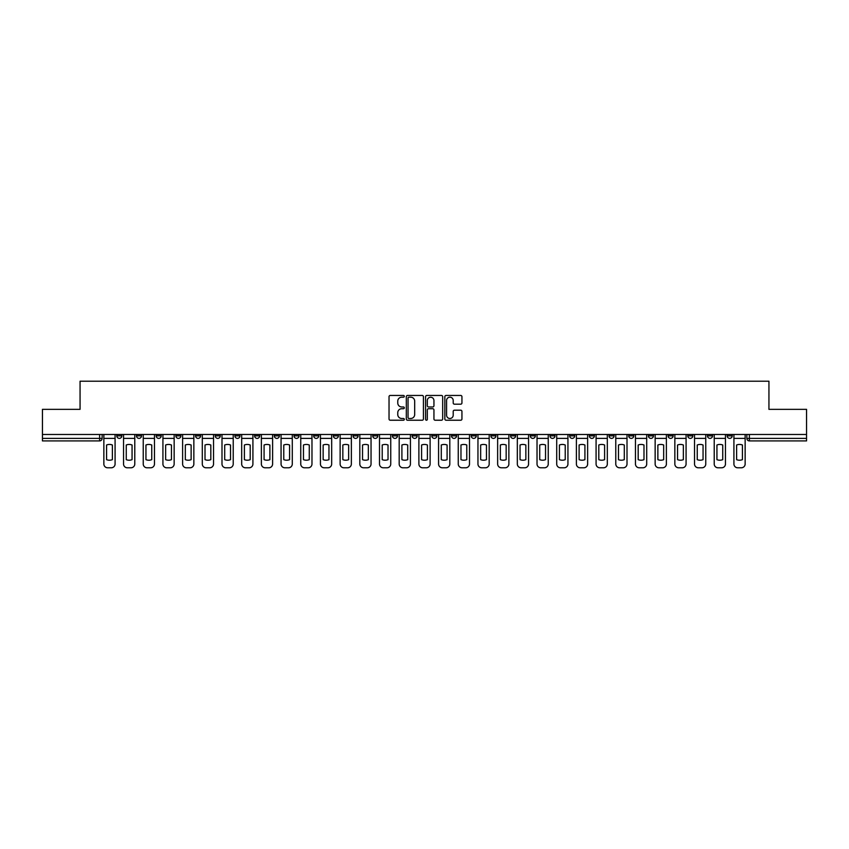 <?xml version="1.0" encoding="UTF-8"?>
<svg xmlns="http://www.w3.org/2000/svg" width="849" height="849" viewBox="0 0 849 849"><rect width="100%" height="100%" fill="white"/><g stroke="black" fill="none" stroke-linecap="round" stroke-linejoin="round"><path stroke-width="1.27" d="M404.304 396.313A0.87 0.87 0 0 0 403.434 395.454L390.275 395.454A1.242 1.242 0 0 0 389.033 396.685L389.033 418.992A1.242 1.242 0 0 0 390.275 420.234L403.434 420.234A0.87 0.87 0 0 0 404.304 419.364A0.87 0.87 0 0 0 403.434 418.493L401.736 418.493A3.969 3.969 0 0 1 397.767 414.535L397.767 412.667A3.969 3.969 0 0 1 401.736 408.709L403.434 408.709A0.87 0.87 0 0 0 404.304 407.838A0.87 0.87 0 0 0 403.434 406.968L401.736 406.968A3.969 3.969 0 0 1 397.767 403.01L397.767 401.153A3.969 3.969 0 0 1 401.736 397.183L403.434 397.183A0.87 0.87 0 0 0 404.304 396.313M648.403 434.476L648.403 435.855L653.454 435.855A2.526 2.526 0 0 1 650.928 438.381A2.526 2.526 0 0 1 648.403 435.855L648.403 434.476M628.716 434.476L628.716 435.855L633.768 435.855A2.526 2.526 0 0 1 631.242 438.381A2.526 2.526 0 0 1 628.716 435.855L628.716 434.476M510.578 434.476L510.578 435.855L515.63 435.855A2.526 2.526 0 0 1 513.104 438.381A2.526 2.526 0 0 1 510.578 435.855L510.578 434.476M490.892 434.476L490.892 435.855L495.933 435.855A2.526 2.526 0 0 1 493.418 438.381A2.526 2.526 0 0 1 490.892 435.855L490.892 434.476M471.195 434.476L471.195 435.855L476.247 435.855A2.526 2.526 0 0 1 473.721 438.381A2.526 2.526 0 0 1 471.195 435.855L471.195 434.476M431.823 434.476L431.823 435.855L436.874 435.855A2.526 2.526 0 0 1 434.348 438.381A2.526 2.526 0 0 1 431.823 435.855L431.823 434.476M392.44 435.855L392.44 434.476L392.44 435.855A2.526 2.526 0 0 0 394.965 438.381A2.526 2.526 0 0 1 392.44 435.855L397.491 435.855A2.526 2.526 0 0 1 394.965 438.381A2.526 2.526 0 0 0 397.491 435.855L397.491 434.476L397.491 435.855M372.753 435.855L372.753 434.476L372.753 435.855A2.526 2.526 0 0 0 375.279 438.381A2.526 2.526 0 0 1 372.753 435.855L377.805 435.855A2.526 2.526 0 0 1 375.279 438.381M353.067 435.855L353.067 434.476L353.067 435.855A2.526 2.526 0 0 0 355.582 438.381A2.526 2.526 0 0 1 353.067 435.855L358.108 435.855A2.526 2.526 0 0 1 355.582 438.381A2.526 2.526 0 0 0 358.108 435.855L358.108 434.476L358.108 435.855M333.37 434.476L333.37 435.855L338.422 435.855A2.526 2.526 0 0 1 335.896 438.381A2.526 2.526 0 0 1 333.37 435.855L333.37 434.476M313.684 434.476L313.684 435.855L318.736 435.855A2.526 2.526 0 0 1 316.21 438.381A2.526 2.526 0 0 1 313.684 435.855L313.684 434.476M293.998 434.476L293.998 435.855L299.039 435.855A2.526 2.526 0 0 1 296.524 438.381A2.526 2.526 0 0 1 293.998 435.855L293.998 434.476M274.301 435.855L274.301 434.476L274.301 435.855A2.526 2.526 0 0 0 276.827 438.381A2.526 2.526 0 0 1 274.301 435.855L279.353 435.855A2.526 2.526 0 0 1 276.827 438.381M234.929 435.855L234.929 434.476L234.929 435.855A2.526 2.526 0 0 0 237.455 438.381A2.526 2.526 0 0 1 234.929 435.855L239.97 435.855A2.526 2.526 0 0 1 237.455 438.381A2.526 2.526 0 0 0 239.97 435.855L239.97 434.476L239.97 435.855M215.232 435.855L215.232 434.476L215.232 435.855A2.526 2.526 0 0 0 217.758 438.381A2.526 2.526 0 0 1 215.232 435.855L220.284 435.855A2.526 2.526 0 0 1 217.758 438.381A2.526 2.526 0 0 0 220.284 435.855L220.284 434.476L220.284 435.855M195.546 435.855L195.546 434.476L195.546 435.855A2.526 2.526 0 0 0 198.072 438.381A2.526 2.526 0 0 1 195.546 435.855L200.597 435.855A2.526 2.526 0 0 1 198.072 438.381A2.526 2.526 0 0 0 200.597 435.855L200.597 434.476L200.597 435.855M175.86 435.855L175.86 434.476L175.86 435.855A2.526 2.526 0 0 0 178.386 438.381A2.526 2.526 0 0 1 175.86 435.855L180.911 435.855A2.526 2.526 0 0 1 178.386 438.381M156.174 435.855L156.174 434.476L156.174 435.855A2.526 2.526 0 0 0 158.689 438.381A2.526 2.526 0 0 1 156.174 435.855L161.214 435.855A2.526 2.526 0 0 1 158.689 438.381A2.526 2.526 0 0 0 161.214 435.855L161.214 434.476L161.214 435.855M136.477 435.855L136.477 434.476L136.477 435.855A2.526 2.526 0 0 0 139.003 438.381A2.526 2.526 0 0 1 136.477 435.855L141.528 435.855A2.526 2.526 0 0 1 139.003 438.381A2.526 2.526 0 0 0 141.528 435.855L141.528 434.476L141.528 435.855M460.71 404.188A1.242 1.242 0 0 0 461.941 402.946L461.941 396.685A1.242 1.242 0 0 0 460.71 395.454L446.086 395.454A1.242 1.242 0 0 0 444.844 396.685L444.844 418.992A1.242 1.242 0 0 0 446.086 420.234L460.71 420.234A1.242 1.242 0 0 0 461.941 418.992L461.941 411.436A1.242 1.242 0 0 0 460.71 410.194L454.448 410.194A1.242 1.242 0 0 0 453.207 411.436L453.207 415.182A3.311 3.311 0 0 1 449.896 418.493A3.311 3.311 0 0 1 446.585 415.182L446.585 400.495A3.311 3.311 0 0 1 449.896 397.183A3.311 3.311 0 0 1 453.207 400.495L453.207 402.946A1.242 1.242 0 0 0 454.448 404.188L460.71 404.188M42.45 434.476L42.45 409.356L80.061 409.356L80.061 381.212L768.939 381.212L768.939 409.356L806.55 409.356L806.55 434.476L42.45 434.476L42.45 438.381L102.145 438.381L102.145 434.476M423.418 396.685A1.242 1.242 0 0 0 422.176 395.454L407.562 395.454A1.242 1.242 0 0 0 406.321 396.685L406.321 418.992A1.242 1.242 0 0 0 407.562 420.234L422.176 420.234A1.242 1.242 0 0 0 423.418 418.992L423.418 396.685M426.824 395.454L441.438 395.454A1.242 1.242 0 0 1 442.679 396.685L442.679 418.992A1.242 1.242 0 0 1 441.438 420.234L435.187 420.234A1.242 1.242 0 0 1 433.945 418.992L433.945 409.95A1.242 1.242 0 0 0 432.703 408.709L428.554 408.709A1.242 1.242 0 0 0 427.323 409.95L427.323 419.364A0.87 0.87 0 0 1 426.453 420.234A0.87 0.87 0 0 1 425.582 419.364L425.582 396.685A1.242 1.242 0 0 1 426.824 395.454M746.855 434.476L746.855 438.381L806.55 438.381L806.55 440.907L749.37 440.907A2.526 2.526 0 0 1 746.855 438.381A2.526 2.526 0 0 0 749.37 440.907L749.37 434.476M806.55 434.476L806.55 438.381M102.145 438.381A2.526 2.526 0 0 1 99.63 440.907L42.45 440.907L42.45 438.381M732.209 434.476L732.209 435.855A2.526 2.526 0 0 1 729.684 438.381A2.526 2.526 0 0 1 727.158 435.855L732.209 435.855M727.158 434.476L727.158 435.855M712.523 434.476L712.523 435.855A2.526 2.526 0 0 1 709.997 438.381A2.526 2.526 0 0 1 707.472 435.855A2.526 2.526 0 0 0 709.997 438.381M707.472 434.476L707.472 435.855L712.523 435.855M692.826 434.476L692.826 435.855A2.526 2.526 0 0 1 690.311 438.381A2.526 2.526 0 0 1 687.786 435.855L692.826 435.855M687.786 434.476L687.786 435.855M673.14 434.476L673.14 435.855A2.526 2.526 0 0 1 670.614 438.381A2.526 2.526 0 0 1 668.089 435.855L673.14 435.855M668.089 434.476L668.089 435.855M653.454 434.476L653.454 435.855M633.768 434.476L633.768 435.855L633.768 434.476M614.071 434.476L614.071 435.855A2.526 2.526 0 0 1 611.545 438.381A2.526 2.526 0 0 1 609.03 435.855L614.071 435.855M609.03 434.476L609.03 435.855M594.385 434.476L594.385 435.855A2.526 2.526 0 0 1 591.859 438.381A2.526 2.526 0 0 1 589.333 435.855L594.385 435.855M589.333 434.476L589.333 435.855M574.699 434.476L574.699 435.855A2.526 2.526 0 0 1 572.173 438.381A2.526 2.526 0 0 1 569.647 435.855L574.699 435.855M569.647 434.476L569.647 435.855M555.002 434.476L555.002 435.855A2.526 2.526 0 0 1 552.476 438.381A2.526 2.526 0 0 1 549.961 435.855L555.002 435.855M549.961 434.476L549.961 435.855M535.316 434.476L535.316 435.855A2.526 2.526 0 0 1 532.79 438.381A2.526 2.526 0 0 1 530.264 435.855L535.316 435.855M530.264 434.476L530.264 435.855M515.63 434.476L515.63 435.855A2.526 2.526 0 0 1 513.104 438.381M495.933 434.476L495.933 435.855M476.247 435.855L476.247 434.476L476.247 435.855A2.526 2.526 0 0 1 473.721 438.381M456.56 434.476L456.56 435.855A2.526 2.526 0 0 1 454.035 438.381A2.526 2.526 0 0 1 451.509 435.855A2.526 2.526 0 0 0 454.035 438.381A2.526 2.526 0 0 0 456.56 435.855L451.509 435.855L451.509 434.476M436.874 435.855L436.874 434.476L436.874 435.855A2.526 2.526 0 0 1 434.348 438.381M417.177 434.476L417.177 435.855A2.526 2.526 0 0 1 414.652 438.381A2.526 2.526 0 0 1 412.126 435.855A2.526 2.526 0 0 0 414.652 438.381M412.126 434.476L412.126 435.855L417.177 435.855M377.805 434.476L377.805 435.855L377.805 434.476M338.422 435.855L338.422 434.476L338.422 435.855A2.526 2.526 0 0 1 335.896 438.381M318.736 435.855L318.736 434.476L318.736 435.855A2.526 2.526 0 0 1 316.21 438.381M299.039 435.855L299.039 434.476L299.039 435.855A2.526 2.526 0 0 1 296.524 438.381M279.353 434.476L279.353 435.855L279.353 434.476M259.667 435.855L259.667 434.476L259.667 435.855A2.526 2.526 0 0 1 257.141 438.381A2.526 2.526 0 0 1 254.615 435.855L259.667 435.855A2.526 2.526 0 0 1 257.141 438.381M254.615 434.476L254.615 435.855M180.911 434.476L180.911 435.855L180.911 434.476M121.842 434.476L121.842 435.855A2.526 2.526 0 0 1 119.316 438.381A2.526 2.526 0 0 1 116.791 435.855A2.526 2.526 0 0 0 119.316 438.381A2.526 2.526 0 0 0 121.842 435.855L121.842 434.476M116.791 434.476L116.791 435.855L121.842 435.855M408.921 397.183A0.87 0.87 0 0 0 408.051 398.054L408.051 417.623A0.87 0.87 0 0 0 408.921 418.493L410.714 418.493A3.969 3.969 0 0 0 414.683 414.535L414.683 401.153A3.969 3.969 0 0 0 410.714 397.183L408.921 397.183M433.945 400.558A3.311 3.311 0 0 0 430.634 397.247A3.311 3.311 0 0 0 427.323 400.558L427.323 405.737A1.242 1.242 0 0 0 428.554 406.968L432.703 406.968A1.242 1.242 0 0 0 433.945 405.737L433.945 400.558M103.854 438.381L103.854 464A3.789 3.789 149.7 0 0 107.643 467.788L111.304 467.788A3.789 3.789 -30.3 0 0 115.082 464L115.082 438.381L103.854 438.381L103.854 434.476M115.082 438.381L115.082 434.476M112.376 459.659L112.376 445.003A7.821 7.821 149.7 0 0 106.571 445.003L106.571 459.659A7.821 7.821 -30.3 0 0 112.376 459.659M123.54 438.381L123.54 464A3.789 3.789 149.7 0 0 127.329 467.788L130.99 467.788A3.789 3.789 -30.3 0 0 134.779 464L134.779 438.381L123.54 438.381L123.54 434.476M134.779 438.381L134.779 434.476M132.062 459.659L132.062 445.003A7.821 7.821 149.7 0 0 126.257 445.003L126.257 459.659A7.821 7.821 -30.3 0 0 132.062 459.659M143.237 438.381L143.237 464A3.789 3.789 149.7 0 0 147.015 467.788L150.676 467.788A3.789 3.789 -30.3 0 0 154.465 464L154.465 438.381L143.237 438.381L143.237 434.476M154.465 438.381L154.465 434.476M151.748 459.659L151.748 445.003A7.821 7.821 149.7 0 0 145.943 445.003L145.943 459.659A7.821 7.821 -30.3 0 0 151.748 459.659M162.923 438.381L162.923 464A3.789 3.789 149.7 0 0 166.712 467.788L170.373 467.788A3.789 3.789 -30.3 0 0 174.151 464L174.151 438.381L162.923 438.381L162.923 434.476M174.151 438.381L174.151 434.476M171.445 459.659L171.445 445.003A7.821 7.821 149.7 0 0 165.64 445.003L165.64 459.659A7.821 7.821 -30.3 0 0 171.445 459.659M182.609 438.381L182.609 464A3.789 3.789 149.7 0 0 186.398 467.788L190.059 467.788A3.789 3.789 -30.3 0 0 193.848 464L193.848 438.381L182.609 438.381L182.609 434.476M193.848 438.381L193.848 434.476M191.131 459.659L191.131 445.003A7.821 7.821 149.7 0 0 185.326 445.003L185.326 459.659A7.821 7.821 -30.3 0 0 191.131 459.659M202.295 438.381L202.295 464A3.789 3.789 149.7 0 0 206.084 467.788L209.745 467.788A3.789 3.789 -30.3 0 0 213.534 464L213.534 438.381L202.295 438.381L202.295 434.476M213.534 438.381L213.534 434.476M210.817 459.659L210.817 445.003A7.821 7.821 149.7 0 0 205.012 445.003L205.012 459.659A7.821 7.821 -30.3 0 0 210.817 459.659M221.992 438.381L221.992 464A3.789 3.789 149.7 0 0 225.781 467.788L229.432 467.788A3.789 3.789 -30.3 0 0 233.22 464L233.22 438.381L221.992 438.381L221.992 434.476M233.22 438.381L233.22 434.476M230.514 459.659L230.514 445.003A7.821 7.821 149.7 0 0 224.698 445.003L224.698 459.659A7.821 7.821 -30.3 0 0 230.514 459.659M241.678 438.381L241.678 464A3.789 3.789 149.7 0 0 245.467 467.788L249.128 467.788A3.789 3.789 -30.3 0 0 252.917 464L252.917 438.381L241.678 438.381L241.678 434.476M252.917 438.381L252.917 434.476M250.2 459.659L250.2 445.003A7.821 7.821 149.7 0 0 244.395 445.003L244.395 459.659A7.821 7.821 -30.3 0 0 250.2 459.659M261.365 438.381L261.365 464A3.789 3.789 149.7 0 0 265.153 467.788L268.815 467.788A3.789 3.789 -30.3 0 0 272.603 464L272.603 438.381L261.365 438.381L261.365 434.476M272.603 438.381L272.603 434.476M269.886 459.659L269.886 445.003A7.821 7.821 149.7 0 0 264.081 445.003L264.081 459.659A7.821 7.821 -30.3 0 0 269.886 459.659M281.061 438.381L281.061 464A3.789 3.789 149.7 0 0 284.839 467.788L288.501 467.788A3.789 3.789 -30.3 0 0 292.289 464L292.289 438.381L281.061 438.381L281.061 434.476M292.289 438.381L292.289 434.476M289.573 459.659L289.573 445.003A7.821 7.821 149.7 0 0 283.768 445.003L283.768 459.659A7.821 7.821 -30.3 0 0 289.573 459.659M300.748 438.381L300.748 464A3.789 3.789 149.7 0 0 304.536 467.788L308.198 467.788A3.789 3.789 -30.3 0 0 311.976 464L311.976 438.381L300.748 438.381L300.748 434.476M311.976 438.381L311.976 434.476M309.269 459.659L309.269 445.003A7.821 7.821 149.7 0 0 303.464 445.003L303.464 459.659A7.821 7.821 -30.3 0 0 309.269 459.659M320.434 438.381L320.434 464A3.789 3.789 149.7 0 0 324.222 467.788L327.884 467.788A3.789 3.789 -30.3 0 0 331.672 464L331.672 438.381L320.434 438.381L320.434 434.476M331.672 438.381L331.672 434.476M328.956 459.659L328.956 445.003A7.821 7.821 149.7 0 0 323.151 445.003L323.151 459.659A7.821 7.821 -30.3 0 0 328.956 459.659M340.131 438.381L340.131 464A3.789 3.789 149.7 0 0 343.909 467.788L347.57 467.788A3.789 3.789 -30.3 0 0 351.359 464L351.359 438.381L340.131 438.381L340.131 434.476M351.359 438.381L351.359 434.476M348.642 459.659L348.642 445.003A7.821 7.821 149.7 0 0 342.837 445.003L342.837 459.659A7.821 7.821 -30.3 0 0 348.642 459.659M359.817 438.381L359.817 464A3.789 3.789 149.7 0 0 363.605 467.788L367.267 467.788A3.789 3.789 -30.3 0 0 371.045 464L371.045 438.381L359.817 438.381L359.817 434.476M371.045 438.381L371.045 434.476M368.339 459.659L368.339 445.003A7.821 7.821 149.7 0 0 362.534 445.003L362.534 459.659A7.821 7.821 -30.3 0 0 368.339 459.659M379.503 438.381L379.503 464A3.789 3.789 149.7 0 0 383.292 467.788L386.953 467.788A3.789 3.789 -30.3 0 0 390.742 464L390.742 438.381L379.503 438.381L379.503 434.476M390.742 438.381L390.742 434.476M388.025 459.659L388.025 445.003A7.821 7.821 149.7 0 0 382.22 445.003L382.22 459.659A7.821 7.821 -30.3 0 0 388.025 459.659M399.189 438.381L399.189 464A3.789 3.789 149.7 0 0 402.978 467.788L406.639 467.788A3.789 3.789 -30.3 0 0 410.428 464L410.428 438.381L399.189 438.381L399.189 434.476M410.428 438.381L410.428 434.476M407.711 459.659L407.711 445.003A7.821 7.821 149.7 0 0 401.906 445.003L401.906 459.659A7.821 7.821 -30.3 0 0 407.711 459.659M418.886 438.381L418.886 464A3.789 3.789 149.7 0 0 422.675 467.788L426.325 467.788A3.789 3.789 -30.3 0 0 430.114 464L430.114 438.381L418.886 438.381L418.886 434.476M430.114 438.381L430.114 434.476M427.408 459.659L427.408 445.003A7.821 7.821 149.7 0 0 421.592 445.003L421.592 459.659A7.821 7.821 -30.3 0 0 427.408 459.659M438.572 438.381L438.572 464A3.789 3.789 149.7 0 0 442.361 467.788L446.022 467.788A3.789 3.789 -30.3 0 0 449.811 464L449.811 438.381L438.572 438.381L438.572 434.476M449.811 438.381L449.811 434.476M447.094 459.659L447.094 445.003A7.821 7.821 149.7 0 0 441.289 445.003L441.289 459.659A7.821 7.821 -30.3 0 0 447.094 459.659M458.258 438.381L458.258 464A3.789 3.789 149.7 0 0 462.047 467.788L465.708 467.788A3.789 3.789 -30.3 0 0 469.497 464L469.497 438.381L458.258 438.381L458.258 434.476M469.497 438.381L469.497 434.476M466.78 459.659L466.78 445.003A7.821 7.821 149.7 0 0 460.975 445.003L460.975 459.659A7.821 7.821 -30.3 0 0 466.78 459.659M477.955 438.381L477.955 464A3.789 3.789 149.7 0 0 481.733 467.788L485.395 467.788A3.789 3.789 -30.3 0 0 489.183 464L489.183 438.381L477.955 438.381L477.955 434.476M489.183 438.381L489.183 434.476M486.466 459.659L486.466 445.003A7.821 7.821 149.7 0 0 480.661 445.003L480.661 459.659A7.821 7.821 -30.3 0 0 486.466 459.659M497.641 438.381L497.641 464A3.789 3.789 149.7 0 0 501.43 467.788L505.091 467.788A3.789 3.789 -30.3 0 0 508.869 464L508.869 438.381L497.641 438.381L497.641 434.476M508.869 438.381L508.869 434.476M506.163 459.659L506.163 445.003A7.821 7.821 149.7 0 0 500.358 445.003L500.358 459.659A7.821 7.821 -30.3 0 0 506.163 459.659M517.328 438.381L517.328 464A3.789 3.789 149.7 0 0 521.116 467.788L524.778 467.788A3.789 3.789 -30.3 0 0 528.566 464L528.566 438.381L517.328 438.381L517.328 434.476M528.566 438.381L528.566 434.476M525.849 459.659L525.849 445.003A7.821 7.821 149.7 0 0 520.044 445.003L520.044 459.659A7.821 7.821 -30.3 0 0 525.849 459.659M537.024 438.381L537.024 464A3.789 3.789 149.7 0 0 540.802 467.788L544.464 467.788A3.789 3.789 -30.3 0 0 548.252 464L548.252 438.381L537.024 438.381L537.024 434.476M548.252 438.381L548.252 434.476M545.536 459.659L545.536 445.003A7.821 7.821 149.7 0 0 539.731 445.003L539.731 459.659A7.821 7.821 -30.3 0 0 545.536 459.659M556.711 438.381L556.711 464A3.789 3.789 149.7 0 0 560.499 467.788L564.161 467.788A3.789 3.789 -30.3 0 0 567.939 464L567.939 438.381L556.711 438.381L556.711 434.476M567.939 438.381L567.939 434.476M565.232 459.659L565.232 445.003A7.821 7.821 149.7 0 0 559.427 445.003L559.427 459.659A7.821 7.821 -30.3 0 0 565.232 459.659M576.397 438.381L576.397 464A3.789 3.789 149.7 0 0 580.185 467.788L583.847 467.788A3.789 3.789 -30.3 0 0 587.635 464L587.635 438.381L576.397 438.381L576.397 434.476M587.635 438.381L587.635 434.476M584.919 459.659L584.919 445.003A7.821 7.821 149.7 0 0 579.114 445.003L579.114 459.659A7.821 7.821 -30.3 0 0 584.919 459.659M596.083 438.381L596.083 464A3.789 3.789 149.7 0 0 599.872 467.788L603.533 467.788A3.789 3.789 -30.3 0 0 607.322 464L607.322 438.381L596.083 438.381L596.083 434.476M607.322 438.381L607.322 434.476M604.605 459.659L604.605 445.003A7.821 7.821 149.7 0 0 598.8 445.003L598.8 459.659A7.821 7.821 -30.3 0 0 604.605 459.659M615.78 438.381L615.78 464A3.789 3.789 149.7 0 0 619.568 467.788L623.219 467.788A3.789 3.789 -30.3 0 0 627.008 464L627.008 438.381L615.78 438.381L615.78 434.476M627.008 438.381L627.008 434.476M624.302 459.659L624.302 445.003A7.821 7.821 149.7 0 0 618.486 445.003L618.486 459.659A7.821 7.821 -30.3 0 0 624.302 459.659M635.466 438.381L635.466 464A3.789 3.789 149.7 0 0 639.255 467.788L642.916 467.788A3.789 3.789 -30.3 0 0 646.705 464L646.705 438.381L635.466 438.381L635.466 434.476M646.705 438.381L646.705 434.476M643.988 459.659L643.988 445.003A7.821 7.821 149.7 0 0 638.183 445.003L638.183 459.659A7.821 7.821 -30.3 0 0 643.988 459.659M655.152 438.381L655.152 464A3.789 3.789 149.7 0 0 658.941 467.788L662.602 467.788A3.789 3.789 -30.3 0 0 666.391 464L666.391 438.381L655.152 438.381L655.152 434.476M666.391 438.381L666.391 434.476M663.674 459.659L663.674 445.003A7.821 7.821 149.7 0 0 657.869 445.003L657.869 459.659A7.821 7.821 -30.3 0 0 663.674 459.659M674.849 438.381L674.849 464A3.789 3.789 149.7 0 0 678.627 467.788L682.288 467.788A3.789 3.789 -30.3 0 0 686.077 464L686.077 438.381L674.849 438.381L674.849 434.476M686.077 438.381L686.077 434.476M683.36 459.659L683.36 445.003A7.821 7.821 149.7 0 0 677.555 445.003L677.555 459.659A7.821 7.821 -30.3 0 0 683.36 459.659M694.535 438.381L694.535 464A3.789 3.789 149.7 0 0 698.324 467.788L701.985 467.788A3.789 3.789 -30.3 0 0 705.763 464L705.763 438.381L694.535 438.381L694.535 434.476M705.763 438.381L705.763 434.476M703.057 459.659L703.057 445.003A7.821 7.821 149.7 0 0 697.252 445.003L697.252 459.659A7.821 7.821 -30.3 0 0 703.057 459.659M714.221 438.381L714.221 464A3.789 3.789 149.7 0 0 718.01 467.788L721.671 467.788A3.789 3.789 -30.3 0 0 725.46 464L725.46 438.381L714.221 438.381L714.221 434.476M725.46 438.381L725.46 434.476M722.743 459.659L722.743 445.003A7.821 7.821 149.7 0 0 716.938 445.003L716.938 459.659A7.821 7.821 -30.3 0 0 722.743 459.659M733.918 438.381L733.918 464A3.789 3.789 149.7 0 0 737.696 467.788L741.357 467.788A3.789 3.789 -30.3 0 0 745.146 464L745.146 438.381L733.918 438.381L733.918 434.476M745.146 438.381L745.146 434.476M742.429 459.659L742.429 445.003A7.821 7.821 149.7 0 0 736.624 445.003L736.624 459.659A7.821 7.821 -30.3 0 0 742.429 459.659M99.63 434.476L99.63 440.907"/></g></svg>
